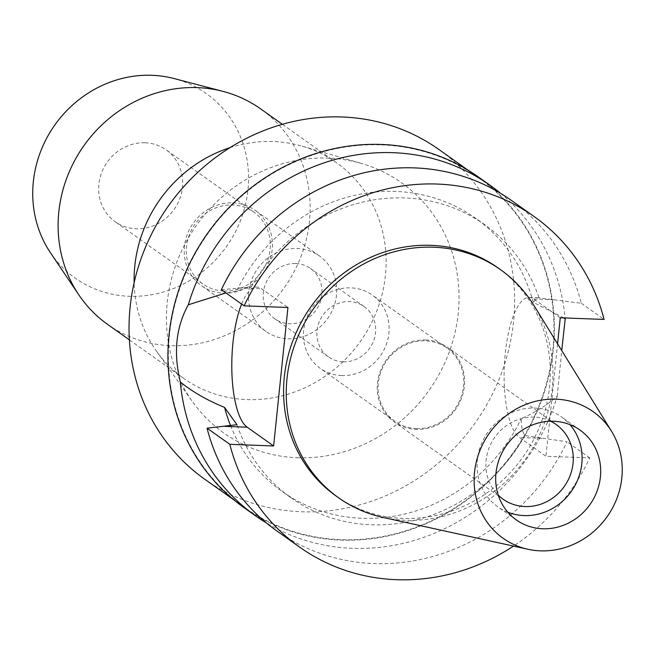 <?xml version="1.0" encoding="UTF-8"?>
<svg xmlns="http://www.w3.org/2000/svg" width="655" height="655" viewBox="0 0 655 655"><rect width="100%" height="100%" fill="white"/><g stroke="black" fill="none" stroke-linecap="round" stroke-linejoin="round"><path stroke-width="0.49" stroke-dasharray="3.27 2.46" d="M533.76 305.189A139.875 129.96 -54.6 0 1 532.114 448.953A139.875 129.96 -54.6 0 1 405.494 520.299A139.875 129.96 -54.6 0 1 383.118 517.45M507.822 512.194A55.069 51.164 -54.6 0 1 497.718 506.724A55.069 51.164 -54.6 0 1 480.811 445.416A55.069 51.164 -54.6 0 1 535.143 408.065A55.069 51.164 -54.6 0 1 561.458 416.907A55.069 51.164 -54.6 0 1 569.956 424.636M550.708 421.239A45.817 42.567 125.4 0 0 534.21 417.096A45.817 42.567 125.4 0 0 490.308 445.064A45.817 42.567 125.4 0 0 498.258 495.147M425.553 339.978A45.817 42.567 -54.6 0 1 447.447 347.338A45.817 42.567 -54.6 0 1 461.513 398.346A45.817 42.567 -54.6 0 1 416.31 429.426A45.817 42.567 -54.6 0 1 394.416 422.066A45.817 42.567 -54.6 0 1 380.35 371.058A45.817 42.567 -54.6 0 1 425.553 339.978M416.4 428.567A44.933 41.748 125.4 0 0 460.735 398.084A44.933 41.748 125.4 0 0 446.939 348.059A44.933 41.748 125.4 0 0 425.463 340.837A44.933 41.748 125.4 0 0 381.128 371.319A44.933 41.748 125.4 0 0 394.924 421.345A44.933 41.748 125.4 0 0 416.4 428.567M341.746 375.585A44.933 41.748 -54.6 0 1 320.27 368.364A44.933 41.748 -54.6 0 1 306.474 318.338A44.933 41.748 -54.6 0 1 350.81 287.856A44.933 41.748 -54.6 0 1 372.286 295.077A44.933 41.748 -54.6 0 1 386.082 345.103A44.933 41.748 -54.6 0 1 341.746 375.585M343.163 361.822A30.834 28.656 125.4 0 0 373.587 340.903A30.834 28.656 125.4 0 0 364.123 306.573A30.834 28.656 125.4 0 0 349.385 301.619A30.834 28.656 125.4 0 0 318.96 322.538A30.834 28.656 125.4 0 0 328.425 356.869A30.834 28.656 125.4 0 0 343.163 361.822M295.724 263.531A30.834 28.656 -54.6 0 1 310.462 268.485A30.834 28.656 -54.6 0 1 319.927 302.823A30.834 28.656 -54.6 0 1 289.502 323.742A30.834 28.656 -54.6 0 1 274.764 318.78A30.834 28.656 -54.6 0 1 265.3 284.45A30.834 28.656 -54.6 0 1 295.724 263.531M287.946 338.791A46.259 42.976 125.4 0 0 333.583 307.408A46.259 42.976 125.4 0 0 319.386 255.917A46.259 42.976 125.4 0 0 297.28 248.482A46.259 42.976 125.4 0 0 251.643 279.857A46.259 42.976 125.4 0 0 265.84 331.356A46.259 42.976 125.4 0 0 287.946 338.791M232.983 202.853A46.259 42.976 -54.6 0 1 255.09 210.288A46.259 42.976 -54.6 0 1 269.287 261.787A46.259 42.976 -54.6 0 1 223.65 293.162A46.259 42.976 -54.6 0 1 201.543 285.727A46.259 42.976 -54.6 0 1 187.346 234.228A46.259 42.976 -54.6 0 1 232.983 202.853M223.871 291.008A44.057 40.929 125.4 0 0 267.338 261.124A44.057 40.929 125.4 0 0 253.812 212.081A44.057 40.929 125.4 0 0 232.762 204.999A44.057 40.929 125.4 0 0 189.295 234.891A44.057 40.929 125.4 0 0 202.821 283.934A44.057 40.929 125.4 0 0 223.871 291.008M145.091 142.782A44.057 40.929 -54.6 0 1 166.141 149.864A44.057 40.929 -54.6 0 1 179.666 198.907A44.057 40.929 -54.6 0 1 136.199 228.791A44.057 40.929 -54.6 0 1 115.149 221.718A44.057 40.929 -54.6 0 1 101.623 172.666A44.057 40.929 -54.6 0 1 145.091 142.782M50.46 252.756A113.176 105.16 125.4 0 0 129.232 296.273A113.176 105.16 125.4 0 0 246.174 201.347A113.176 105.16 125.4 0 0 174.091 78.551M107.633 324.421A132.163 122.796 125.4 0 0 170.791 345.66A132.163 122.796 125.4 0 0 301.185 256.007A132.163 122.796 125.4 0 0 260.616 108.861M229.938 147.678A132.163 122.796 -54.6 0 1 273.446 141.562A132.163 122.796 -54.6 0 1 302.217 146.196A132.163 122.796 -54.6 0 1 336.604 162.792A132.163 122.796 -54.6 0 1 377.182 309.938A132.163 122.796 -54.6 0 1 246.788 399.591A132.163 122.796 -54.6 0 1 183.629 378.353A132.163 122.796 -54.6 0 1 156.602 351.367A132.163 122.796 -54.6 0 1 134.144 282.649M297.255 457.722A153.458 142.585 125.4 0 0 455.413 330.906A153.458 142.585 125.4 0 0 361.617 163.496A153.458 142.585 125.4 0 0 328.212 158.117A153.458 142.585 -54.6 0 0 186.863 240.614A153.458 142.585 -54.6 0 0 192.545 401.728A153.458 142.585 -54.6 0 0 297.255 457.722M204.802 479.28A202.207 187.879 125.4 0 0 301.439 511.768A202.207 187.879 125.4 0 0 500.936 374.594A202.207 187.879 125.4 0 0 438.866 149.471M381.554 144.886A202.207 187.879 -54.6 0 1 478.183 177.382A202.207 187.879 -54.6 0 1 540.26 402.498A202.207 187.879 -54.6 0 1 340.756 539.671A202.207 187.879 -54.6 0 1 244.127 507.183A202.207 187.879 -54.6 0 1 182.049 282.059A202.207 187.879 -54.6 0 1 381.554 144.886M243.873 507.543A202.649 188.288 125.4 0 0 340.715 540.105A202.649 188.288 125.4 0 0 540.653 402.628A202.649 188.288 125.4 0 0 478.437 177.022M276.901 530.984A202.649 188.288 125.4 0 0 373.743 563.546A202.649 188.288 125.4 0 0 567.009 441.757L524.917 435.583C522.436 432.161 521.2 426.495 521.224 418.602C535.225 412.47 547.22 405.011 557.208 396.234A202.649 188.288 -54.6 0 1 352.316 548.333A202.649 188.288 -54.6 0 1 266.47 522.977M500.469 193.258A202.649 188.288 -54.6 0 1 565.085 317.962M557.208 396.234L561.736 350.548M560.262 317.781L533.833 299.016A70.928 22.409 -87.8 0 0 529.355 297.378A70.928 22.409 -87.8 0 0 505.292 353.078A70.928 22.409 -87.8 0 0 519.521 437.491L545.951 456.257L589.77 457.91A202.649 188.288 -54.6 0 1 513.471 546.09M563.873 317.912L533.236 302.34L537.599 297.689L581.321 303.281A202.649 188.288 125.4 0 0 511.465 200.463M230.585 425.701A167.41 155.546 125.4 0 0 282.002 491.389A167.41 155.546 125.4 0 0 362.002 518.285A167.41 155.546 125.4 0 0 521.224 418.602M221.357 289.69L251.176 287.152L248.777 286.784L236.561 291.139L225.934 292.932M241.621 304.067A70.928 22.409 92.2 0 1 257.022 287.095A70.928 22.409 92.2 0 1 261.501 288.732L287.938 307.498M533.236 302.34A167.41 155.546 125.4 0 0 475.776 218.352A167.41 155.546 125.4 0 0 395.784 191.448A167.41 155.546 125.4 0 0 236.561 291.139M251.176 287.152A167.41 155.546 -54.6 0 1 404.937 197.949A167.41 155.546 -54.6 0 1 484.937 224.845A167.41 155.546 -54.6 0 1 539.13 298.025M581.321 303.281L604.082 319.435M557.577 343.801L545.951 456.257M335.99 495.941A139.875 129.96 125.4 0 0 402.833 518.416A139.875 129.96 125.4 0 0 540.833 423.531A139.875 129.96 125.4 0 0 497.898 267.805M524.917 435.583A167.41 155.546 -54.6 0 1 371.164 524.786A167.41 155.546 -54.6 0 1 291.164 497.89A167.41 155.546 -54.6 0 1 236.963 424.71M589.77 457.91L567.009 441.757M541.8 438.334L519.521 437.491M533.833 299.016L556.111 299.859M239.222 287.889L261.501 288.732M580.06 430.106L561.458 416.907M516.32 519.923L497.718 506.724M556.103 424.456L447.447 347.338M503.073 499.184L394.416 422.066M446.939 348.059L372.286 295.077M394.924 421.345L320.27 368.364M364.123 306.573L310.462 268.485M328.425 356.869L274.764 318.78M319.386 255.917L255.09 210.288M265.84 331.356L201.543 285.727M253.812 212.081L166.141 149.864M202.821 283.934L115.149 221.718M183.629 378.353L129.387 339.855M336.604 162.792L282.362 124.303M302.217 146.196L361.617 163.496M156.602 351.367L192.545 401.728M478.183 177.382L468.063 170.194M244.127 507.183L234.007 500.002M529.355 297.378L537.599 297.689M257.022 287.095L248.777 286.784M484.937 224.845L475.776 218.352M291.164 497.89L282.002 491.389"/><path stroke-width="0.98" d="M556.021 399.182A77.683 72.181 -54.6 0 1 611.59 431.383A77.683 72.181 -54.6 0 1 610.673 511.227A77.683 72.181 -54.6 0 1 540.35 550.847A77.683 72.181 -54.6 0 1 527.922 549.267A77.683 72.181 -54.6 0 1 475.473 465.762A77.683 72.181 -54.6 0 1 556.021 399.182M527.922 549.267L383.118 517.45A139.875 129.96 -54.6 0 1 338.651 497.825A139.875 129.96 -54.6 0 1 295.708 342.106A139.875 129.96 -54.6 0 1 433.708 247.222A139.875 129.96 -54.6 0 1 500.551 269.696A139.875 129.96 -54.6 0 1 533.76 305.189L611.59 431.383M542.635 528.773A55.069 51.164 125.4 0 0 596.967 491.414A55.069 51.164 125.4 0 0 580.06 430.106A55.069 51.164 125.4 0 0 553.745 421.263A55.069 51.164 125.4 0 0 499.413 458.615A55.069 51.164 125.4 0 0 516.32 519.923A55.069 51.164 125.4 0 0 542.635 528.773M569.956 424.636A55.069 51.164 -54.6 0 1 575.876 483.857A55.069 51.164 -54.6 0 1 524.033 515.575A55.069 51.164 -54.6 0 1 507.822 512.194M498.258 495.147A45.817 42.567 125.4 0 0 503.073 499.184A45.817 42.567 125.4 0 0 524.966 506.544A45.817 42.567 125.4 0 0 570.169 475.464A45.817 42.567 125.4 0 0 556.103 424.456A45.817 42.567 125.4 0 0 550.708 421.239M282.362 124.303L260.616 108.861A132.163 122.796 125.4 0 0 223.175 91.422L174.091 78.551A113.176 105.16 125.4 0 0 152.066 75.3A113.176 105.16 125.4 0 0 48.519 134.889A113.176 105.16 125.4 0 0 50.46 252.756L78.813 294.84A132.163 122.796 125.4 0 0 107.633 324.421L129.387 339.855M223.175 91.422A132.163 122.796 125.4 0 0 197.458 87.631A132.163 122.796 125.4 0 0 76.545 157.208A132.163 122.796 125.4 0 0 78.813 294.84M134.144 282.649A132.163 122.796 -54.6 0 1 229.938 147.678M468.063 170.194L438.866 149.471A202.207 187.879 125.4 0 0 342.229 116.983A202.207 187.879 125.4 0 0 142.733 254.156A202.207 187.879 125.4 0 0 204.802 479.28L234.007 500.002M225.934 292.932L188.304 304.796A202.649 188.288 -54.6 0 1 393.197 152.689A202.649 188.288 -54.6 0 1 490.038 185.25L478.437 177.022A202.649 188.288 125.4 0 0 381.595 144.46A202.649 188.288 125.4 0 0 181.656 281.928A202.649 188.288 125.4 0 0 243.873 507.543L255.475 515.772A202.649 188.288 -54.6 0 1 180.33 381.996C192.48 391.862 207.217 400.328 224.55 407.394A167.41 155.546 125.4 0 0 230.585 425.701M490.038 185.25A202.649 188.288 -54.6 0 1 500.469 193.258M565.085 317.962A202.649 188.288 -54.6 0 1 565.183 319.026L563.873 317.912M561.736 350.548L565.183 319.026M266.47 522.977A202.649 188.288 -54.6 0 1 255.475 515.772M188.304 304.796C175.925 327.197 173.264 352.93 180.33 381.996M244.119 305.836A202.649 188.288 -54.6 0 1 437.384 184.055A202.649 188.288 -54.6 0 1 534.226 216.617L511.465 200.463A202.649 188.288 125.4 0 0 414.631 167.901A202.649 188.288 125.4 0 0 221.357 289.69L244.119 305.836L287.938 307.498L273.626 445.973L247.189 427.207A70.928 22.409 92.2 0 1 232.959 342.794A70.928 22.409 92.2 0 1 241.621 304.067M224.55 407.394L236.963 424.71L207.046 428.165L229.807 444.311A202.649 188.288 -54.6 0 0 299.662 547.138L276.901 530.984A202.649 188.288 125.4 0 1 207.046 428.165M534.226 216.617A202.649 188.288 -54.6 0 1 604.082 319.435L560.262 317.781L557.577 343.801M513.471 546.09A202.649 188.288 -54.6 0 1 396.504 579.7A202.649 188.288 -54.6 0 1 299.662 547.138M273.626 445.973L229.807 444.311M500.551 269.696L497.898 267.805A139.875 129.96 125.4 0 0 431.055 245.338A139.875 129.96 125.4 0 0 293.055 340.215A139.875 129.96 125.4 0 0 335.99 495.941L338.651 497.825M247.189 427.207L224.911 426.364"/></g></svg>
